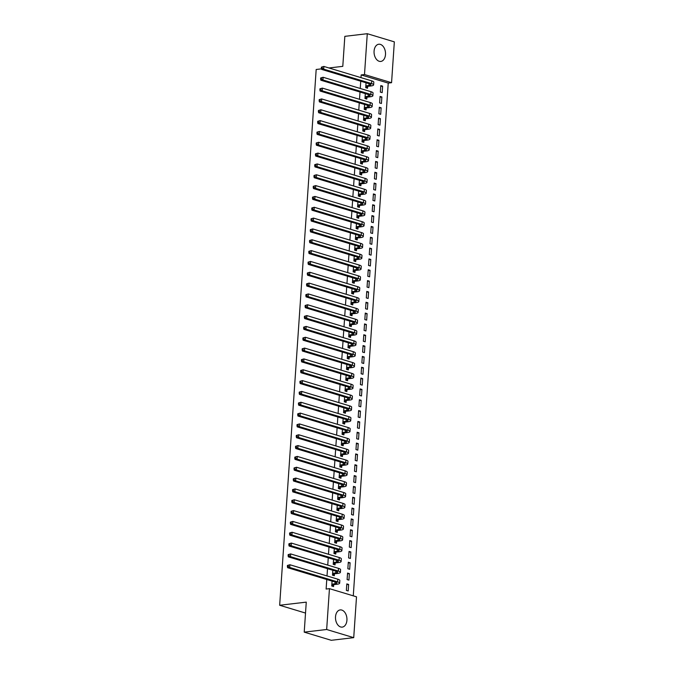 <?xml version="1.0" encoding="UTF-8"?>
<svg xmlns="http://www.w3.org/2000/svg" width="674" height="674" viewBox="0 0 674 674"><rect width="100%" height="100%" fill="white"/><g stroke="black" fill="none" stroke-linecap="round" stroke-linejoin="round"><path stroke-width="1.01" d="M335.517 616.803A8.652 5.687 -96.7 0 1 340.21 609.919A8.652 5.687 -96.7 0 1 346.925 620.24A8.652 5.687 -96.7 0 1 342.232 627.115A8.652 5.687 -96.7 0 1 335.517 616.803M374.078 51.114A8.652 5.687 -96.7 0 1 378.771 44.24A8.652 5.687 -96.7 0 1 385.494 54.56A8.652 5.687 -96.7 0 1 380.802 61.435A8.652 5.687 -96.7 0 1 374.078 51.114M353.277 595.841L388.232 83.096L391.56 82.7L364.499 74.536L367.279 33.7L394.341 41.864L391.56 82.7M356.512 596.819L353.724 637.655L326.663 629.499L329.451 588.655L356.512 596.819M326.663 629.499L304.218 632.136L331.279 640.3L353.724 637.655M304.218 632.136L306.266 602.135L279.659 605.26L305.516 613.062M279.659 605.26L316.182 69.481L321.481 68.858M349.385 573.625L347.557 573.069L347.11 579.573L348.938 580.12L349.385 573.625L347.498 573.844M332.813 570.263L332.484 575.158L334.312 575.706L334.43 573.953M350.859 551.955L349.031 551.408L348.584 557.904L350.413 558.46L350.859 551.955L348.98 552.174M334.296 548.602L333.959 553.489L335.787 554.045L335.905 552.284M352.334 530.286L350.505 529.739L350.067 536.243L351.895 536.79L352.334 530.286L350.455 530.514M335.77 526.933L335.433 531.828L337.261 532.376L337.388 530.623M353.816 508.626L351.988 508.07L351.542 514.574L353.37 515.121L353.816 508.626L351.929 508.845M337.244 505.273L336.916 510.159L338.744 510.715L338.862 508.954M355.291 486.957L353.462 486.409L353.016 492.905L354.844 493.461L355.291 486.957L353.412 487.184M338.727 483.603L338.39 488.498L340.218 489.046L340.336 487.294M356.765 465.296L354.937 464.74L354.499 471.244L356.327 471.792L356.765 465.296L354.886 465.515M340.202 461.943L339.864 466.829L341.693 467.385L341.819 465.624M358.248 443.627L356.411 443.079L355.973 449.575L357.801 450.131L358.248 443.627L356.361 443.854M341.676 440.274L341.347 445.169L343.176 445.716L343.293 443.955M359.722 421.966L357.894 421.41L357.447 427.914L359.276 428.462L359.722 421.966L357.843 422.185M343.15 418.613L342.822 423.499L344.65 424.056L344.768 422.295M361.197 400.297L359.368 399.749L358.922 406.245L360.759 406.801L361.197 400.297L359.318 400.516M344.633 396.944L344.296 401.839L346.124 402.386L346.242 400.626M362.671 378.636L360.843 378.08L360.405 384.584L362.233 385.132L362.671 378.636L360.792 378.855M346.107 375.275L345.779 380.17L347.607 380.717L347.725 378.965M364.154 356.967L362.326 356.42L361.879 362.915L363.707 363.471L364.154 356.967L362.267 357.186M347.582 353.614L347.253 358.501L349.081 359.057L349.199 357.296M365.628 335.307L363.8 334.751L363.353 341.255L365.182 341.802L365.628 335.307L363.749 335.526M349.065 331.945L348.728 336.84L350.556 337.388L350.674 335.635M367.103 313.637L365.274 313.081L364.836 319.586L366.664 320.133L367.103 313.637L365.224 313.857M350.539 310.284L350.202 315.171L352.03 315.727L352.157 313.966M368.585 291.968L366.757 291.421L366.311 297.916L368.139 298.472L368.585 291.968L366.698 292.196M352.013 288.615L351.685 293.51L353.513 294.058L353.631 292.305M370.06 270.308L368.231 269.752L367.785 276.256L369.613 276.803L370.06 270.308L368.181 270.527M353.496 266.955L353.159 271.841L354.987 272.397L355.105 270.636M371.534 248.639L369.706 248.091L369.268 254.587L371.096 255.143L371.534 248.639L369.655 248.866M354.971 245.285L354.634 250.18L356.462 250.728L356.588 248.967M373.017 226.978L371.189 226.422L370.742 232.926L372.57 233.474L373.017 226.978L371.13 227.197M356.445 223.625L356.116 228.511L357.945 229.067L358.062 227.307M374.491 205.309L372.663 204.761L372.216 211.257L374.045 211.813L374.491 205.309L372.612 205.528M357.928 201.956L357.591 206.851L359.419 207.398L359.537 205.637M375.966 183.648L374.137 183.092L373.699 189.596L375.528 190.144L375.966 183.648L374.087 183.867M359.402 180.287L359.065 185.182L360.893 185.729L361.02 183.977M377.448 161.979L375.62 161.431L375.174 167.927L377.002 168.483L377.448 161.979L375.561 162.198M360.876 158.626L360.548 163.512L362.376 164.068L362.494 162.308M378.923 140.318L377.095 139.762L376.648 146.266L378.476 146.814L378.923 140.318L377.044 140.537M362.359 136.957L362.022 141.852L363.85 142.399L363.968 140.647M380.397 118.649L378.569 118.093L378.131 124.597L379.959 125.145L380.397 118.649L378.518 118.868M363.834 115.296L363.497 120.183L365.325 120.739L365.451 118.978M381.872 96.98L380.043 96.433L379.605 102.928L381.433 103.484L381.872 96.98L379.993 97.208M365.308 93.627L364.979 98.522L366.808 99.07L366.926 97.317M388.232 83.096L361.171 74.932L360.986 77.636M360.742 81.2L360.253 88.471M360.009 92.026L359.512 99.297M359.267 102.861L358.77 110.132M358.526 113.695L358.037 120.966M357.793 124.53L357.296 131.801M357.052 135.364L356.554 142.627M356.31 146.191L355.821 153.461M355.577 157.025L355.08 164.296M354.836 167.86L354.339 175.13M354.094 178.694L353.606 185.965M353.361 189.52L352.864 196.791M352.62 200.355L352.123 207.626M351.887 211.189L351.39 218.46M351.146 222.024L350.649 229.295M350.404 232.859L349.907 240.121M349.671 243.685L349.174 250.955M348.93 254.519L348.433 261.79M348.188 265.354L347.691 272.625M347.455 276.188L346.958 283.459M346.714 287.014L346.217 294.285M345.973 297.849L345.476 305.12M345.24 308.684L344.743 315.954M344.498 319.518L344.001 326.789M343.757 330.353L343.26 337.615M343.024 341.179L342.527 348.45M342.282 352.013L341.785 359.284M341.541 362.848L341.052 370.119M340.808 373.682L340.311 380.953M340.067 384.509L339.57 391.779M339.325 395.343L338.837 402.614M338.592 406.178L338.095 413.448M337.851 417.012L337.354 424.283M337.11 427.847L336.621 435.109M336.377 438.673L335.879 445.944M335.635 449.507L335.138 456.778M334.894 460.342L334.405 467.613M334.161 471.177L333.664 478.447M333.419 482.003L332.922 489.273M332.678 492.837L332.189 500.108M331.945 503.672L331.448 510.943M331.204 514.506L330.707 521.777M330.471 525.341L329.974 532.603M329.729 536.167L329.232 543.438M328.988 547.002L328.491 554.272M328.255 557.836L327.758 565.107M327.513 568.671L327.016 575.941M326.772 579.497L326.123 589.051L329.451 588.655M366.049 82.792L365.712 87.687L367.541 88.235L367.659 86.483M382.613 86.154L380.785 85.598L380.347 92.102L382.175 92.65L382.613 86.154L380.734 86.373M364.567 104.462L364.238 109.357L366.066 109.904L366.184 108.143M381.139 107.815L379.31 107.267L378.864 113.763L380.692 114.319L381.139 107.815L379.26 108.034M363.092 126.131L362.764 131.017L364.592 131.573L364.71 129.812M379.664 129.484L377.828 128.928L377.389 135.432L379.218 135.98L379.664 129.484L377.777 129.703M361.618 147.791L361.281 152.686L363.109 153.234L363.235 151.473M378.181 151.145L376.353 150.597L375.915 157.093L377.743 157.649L378.181 151.145L376.303 151.372M360.143 169.46L359.806 174.347L361.635 174.903L361.753 173.142M376.707 172.814L374.879 172.258L374.432 178.762L376.261 179.309L376.707 172.814L374.828 173.033M358.661 191.121L358.332 196.016L360.16 196.564L360.278 194.811M375.233 194.474L373.404 193.927L372.958 200.422L374.786 200.978L375.233 194.474L373.345 194.702M357.186 212.79L356.849 217.677L358.678 218.233L358.804 216.472M373.75 216.143L371.922 215.587L371.484 222.091L373.312 222.639L373.75 216.143L371.871 216.362M355.712 234.451L355.375 239.346L357.203 239.893L357.321 238.141M372.275 237.812L370.447 237.256L370.001 243.761L371.829 244.308L372.275 237.812L370.397 238.032M354.229 256.12L353.901 261.007L355.729 261.563L355.847 259.802M370.801 259.473L368.973 258.926L368.526 265.421L370.355 265.977L370.801 259.473L368.914 259.692M352.755 277.781L352.418 282.676L354.246 283.223L354.372 281.471M369.318 281.142L367.49 280.586L367.052 287.09L368.88 287.638L369.318 281.142L367.44 281.361M351.28 299.45L350.943 304.345L352.772 304.892L352.89 303.132M367.844 302.803L366.016 302.255L365.569 308.751L367.397 309.307L367.844 302.803L365.965 303.022M349.798 321.119L349.469 326.005L351.297 326.561L351.415 324.801M366.37 324.472L364.541 323.916L364.095 330.42L365.923 330.968L366.37 324.472L364.482 324.691M348.323 342.78L347.986 347.674L349.823 348.222L349.941 346.461M364.887 346.133L363.059 345.585L362.62 352.081L364.449 352.637L364.887 346.133L363.008 346.36M346.849 364.449L346.512 369.335L348.34 369.891L348.458 368.13M363.412 367.802L361.584 367.246L361.138 373.75L362.966 374.297L363.412 367.802L361.534 368.021M345.366 386.109L345.037 391.004L346.866 391.552L346.984 389.799M361.938 389.462L360.11 388.915L359.663 395.411L361.491 395.967L361.938 389.462L360.051 389.69M343.892 407.778L343.563 412.665L345.391 413.221L345.509 411.46M360.455 411.132L358.627 410.576L358.189 417.08L360.017 417.627L360.455 411.132L358.576 411.351M342.417 429.439L342.08 434.334L343.909 434.882L344.035 433.129M358.981 432.792L357.153 432.245L356.714 438.749L358.543 439.296L358.981 432.792L357.102 433.02M340.943 451.108L340.606 455.995L342.434 456.551L342.552 454.79M357.506 454.461L355.678 453.914L355.232 460.409L357.06 460.965L357.506 454.461L355.628 454.68M339.46 472.769L339.132 477.664L340.96 478.211L341.078 476.459M356.032 476.13L354.204 475.574L353.757 482.079L355.586 482.626L356.032 476.13L354.145 476.349M337.986 494.438L337.649 499.333L339.477 499.881L339.603 498.12M354.549 497.791L352.721 497.244L352.283 503.739L354.111 504.295L354.549 497.791L352.671 498.01M336.511 516.107L336.174 520.994L338.003 521.55L338.121 519.789M353.075 519.46L351.247 518.904L350.8 525.408L352.628 525.956L353.075 519.46L351.196 519.679M335.029 537.768L334.7 542.663L336.528 543.21L336.646 541.449M351.601 541.121L349.772 540.573L349.326 547.069L351.154 547.625L351.601 541.121L349.713 541.348M333.554 559.437L333.217 564.323L335.045 564.879L335.172 563.119M350.118 562.79L348.289 562.234L347.851 568.738L349.68 569.286L350.118 562.79L348.239 563.009M332.08 581.098L331.743 585.992L333.571 586.54L333.689 584.788M348.643 584.451L346.815 583.903L346.369 590.399L348.197 590.955L348.643 584.451L346.765 584.678M328.954 67.973L342.788 66.347L344.835 36.345L367.279 33.7M361.171 74.932L364.499 74.536M365.83 85.927L368.981 85.421A5.552 1.146 -176.1 0 0 370.86 84.697A5.552 1.146 -176.1 0 0 369.478 83.829L321.608 69.397L321.338 68.217L322.164 68.125L322.239 67.038L321.405 67.139L321.338 68.217M366.041 82.944L366.723 83.003M321.405 67.139L323.874 66.44L323.688 69.152L371.559 83.584A8.324 1.727 3.9 0 1 373.623 84.882A8.324 1.727 3.9 0 1 370.81 85.977L367.937 86.314L365.721 87.687M322.239 67.038L323.874 66.44L371.745 80.88A8.324 1.727 3.9 0 1 373.809 82.177L373.623 84.882M322.164 68.125L323.688 69.152L321.608 69.397M366.108 85.758L367.937 86.314M365.097 96.761L368.24 96.256A5.552 1.146 -176.1 0 0 370.119 95.531A5.552 1.146 -176.1 0 0 368.737 94.663L320.866 80.223L320.597 79.052L321.431 78.959L321.506 77.872L320.672 77.973L320.597 79.052M365.3 93.779L365.881 93.804M320.672 77.973L323.132 77.274L322.947 79.979L370.818 94.419A8.324 1.727 3.9 0 1 372.891 95.716A8.324 1.727 3.9 0 1 370.068 96.803L367.195 97.149L364.979 98.522M321.506 77.872L323.132 77.274L371.003 91.715A8.324 1.727 3.9 0 1 373.067 93.012L372.891 95.716M321.431 78.959L322.947 79.979L320.866 80.223M365.367 96.593L367.195 97.149M364.356 107.596L367.498 107.09A5.552 1.146 -176.1 0 0 369.377 106.366A5.552 1.146 -176.1 0 0 368.004 105.498L320.133 91.057L319.855 89.886L320.689 89.785L320.765 88.707L319.931 88.8L319.855 89.886M364.558 104.613L365.249 104.664M319.931 88.8L322.391 88.109L322.206 90.813L370.077 105.254A8.324 1.727 3.9 0 1 372.149 106.551A8.324 1.727 3.9 0 1 369.327 107.638L366.454 107.975L364.238 109.357M320.765 88.707L322.391 88.109L370.262 102.541A8.324 1.727 3.9 0 1 372.334 103.847L372.149 106.551M320.689 89.785L322.206 90.813L320.133 91.057M364.626 107.427L366.454 107.975M363.615 118.43L366.766 117.925A5.552 1.146 -176.1 0 0 368.644 117.192A5.552 1.146 -176.1 0 0 367.263 116.332L319.392 101.892L319.122 100.721L319.948 100.62L320.024 99.541L319.198 99.634L319.122 100.721M363.825 115.448L364.398 115.465M319.198 99.634L321.658 98.935L321.473 101.648L369.344 116.088A8.324 1.727 3.9 0 1 371.408 117.386A8.324 1.727 3.9 0 1 368.594 118.472L365.721 118.809L363.505 120.191M320.024 99.541L321.658 98.935L369.529 113.375A8.324 1.727 3.9 0 1 371.593 114.673L371.408 117.386M319.948 100.62L321.473 101.648L319.392 101.892M363.893 118.262L365.721 118.809M362.882 129.256L366.024 128.751A5.552 1.146 -176.1 0 0 367.903 128.026A5.552 1.146 -176.1 0 0 366.521 127.159L318.65 112.727L318.381 111.555L319.215 111.454L319.291 110.368L318.457 110.469L318.381 111.555M363.084 126.274L363.775 126.333M318.457 110.469L320.917 109.769L320.731 112.482L368.602 126.914A8.324 1.727 3.9 0 1 370.675 128.22A8.324 1.727 3.9 0 1 367.852 129.307L364.979 129.644L362.764 131.017M319.291 110.368L320.917 109.769L368.788 124.21A8.324 1.727 3.9 0 1 370.86 125.507L370.675 128.22M319.215 111.454L320.731 112.482L318.65 112.727M363.151 129.088L364.979 129.644M362.14 140.091L365.283 139.585A5.552 1.146 -176.1 0 0 367.162 138.861A5.552 1.146 -176.1 0 0 365.788 137.993L317.917 123.561L317.639 122.382L318.473 122.289L318.549 121.202L317.715 121.303L317.639 122.382M362.342 137.108L363.033 137.167M317.715 121.303L320.175 120.604L319.99 123.308L367.861 137.749A8.324 1.727 3.9 0 1 369.933 139.046A8.324 1.727 3.9 0 1 367.111 140.141L364.238 140.478L362.031 141.852M318.549 121.202L320.175 120.604L368.046 135.044A8.324 1.727 3.9 0 1 370.119 136.342L369.933 139.046M318.473 122.289L319.99 123.308L317.917 123.561M362.41 139.922L364.238 140.478M361.407 150.925L364.55 150.42A5.552 1.146 -176.1 0 0 366.429 149.695A5.552 1.146 -176.1 0 0 365.047 148.828L317.176 134.387L316.906 133.216L317.732 133.123L317.808 132.037L316.982 132.138L316.906 133.216M361.609 147.943L362.3 147.994M316.982 132.138L319.442 131.438L319.257 134.143L367.128 148.583A8.324 1.727 3.9 0 1 369.192 149.881A8.324 1.727 3.9 0 1 366.378 150.968L363.505 151.305L361.289 152.686M317.808 132.037L319.442 131.438L367.313 145.87A8.324 1.727 3.9 0 1 369.377 147.176L369.192 149.881M317.732 133.123L319.257 134.143L317.176 134.387M361.677 150.757L363.505 151.305M360.666 161.76L363.808 161.255A5.552 1.146 -176.1 0 0 365.687 160.53A5.552 1.146 -176.1 0 0 364.305 159.662L316.435 145.222L316.165 144.051L316.999 143.95L317.075 142.871L316.241 142.964L316.165 144.051M360.868 158.778L361.559 158.828M316.241 142.964L318.701 142.273L318.516 144.977L366.386 159.418A8.324 1.727 3.9 0 1 368.459 160.715A8.324 1.727 3.9 0 1 365.637 161.802L362.764 162.139L360.548 163.521M317.075 142.871L318.701 142.273L366.572 156.705A8.324 1.727 3.9 0 1 368.644 158.002L368.459 160.715M316.999 143.95L318.516 144.977L316.435 145.222M360.935 161.592L362.764 162.139M359.924 172.595L363.067 172.081A5.552 1.146 -176.1 0 0 364.946 171.356A5.552 1.146 -176.1 0 0 363.572 170.488L315.702 156.056L315.424 154.885L316.258 154.784L316.333 153.697L315.499 153.798L315.424 154.885M360.127 169.604L360.708 169.629M315.499 153.798L317.959 153.099L317.774 155.812L365.645 170.244A8.324 1.727 3.9 0 1 367.718 171.55A8.324 1.727 3.9 0 1 364.895 172.637L362.022 172.974L359.815 174.347M316.333 153.697L317.959 153.099L365.83 167.54A8.324 1.727 3.9 0 1 367.903 168.837L367.718 171.55M316.258 154.784L317.774 155.812L315.702 156.056M360.194 172.426L362.022 172.974M359.191 183.421L362.334 182.915A5.552 1.146 -176.1 0 0 364.213 182.191A5.552 1.146 -176.1 0 0 362.831 181.323L314.96 166.891L314.691 165.711L315.516 165.619L315.592 164.532L314.766 164.633L314.691 165.711M359.394 180.438L360.084 180.497M314.766 164.633L317.227 163.934L317.041 166.647L364.912 181.079A8.324 1.727 3.9 0 1 366.976 182.376A8.324 1.727 3.9 0 1 364.162 183.471L361.289 183.808L359.074 185.182M315.592 164.532L317.227 163.934L365.097 178.374A8.324 1.727 3.9 0 1 367.162 179.672L366.976 182.376M315.516 165.619L317.041 166.647L314.96 166.891M359.461 183.252L361.289 183.808M358.45 194.255L361.593 193.75A5.552 1.146 -176.1 0 0 363.471 193.025A5.552 1.146 -176.1 0 0 362.09 192.157L314.219 177.717L313.949 176.546L314.783 176.453L314.859 175.366L314.025 175.467L313.949 176.546M358.652 191.273L359.234 191.298M314.025 175.467L316.485 174.768L316.3 177.473L364.171 191.913A8.324 1.727 3.9 0 1 366.243 193.211A8.324 1.727 3.9 0 1 363.421 194.297L360.548 194.643L358.332 196.016M314.859 175.366L316.485 174.768L364.356 189.209A8.324 1.727 3.9 0 1 366.429 190.506L366.243 193.211M314.783 176.453L316.3 177.473L314.219 177.717M358.72 194.087L360.548 194.643M357.709 205.09L360.851 204.584A5.552 1.146 -176.1 0 0 362.73 203.86A5.552 1.146 -176.1 0 0 361.357 202.992L313.486 188.552L313.216 187.38L314.042 187.279L314.118 186.201L313.284 186.294L313.216 187.38M357.911 202.107L358.602 202.158M313.284 186.294L315.744 185.603L315.558 188.307L363.429 202.748A8.324 1.727 3.9 0 1 365.502 204.045A8.324 1.727 3.9 0 1 362.679 205.132L359.806 205.469L357.599 206.851M314.118 186.201L315.744 185.603L363.615 200.035A8.324 1.727 3.9 0 1 365.687 201.341L365.502 204.045M314.042 187.279L315.558 188.307L313.486 188.552M357.978 204.921L359.806 205.469M356.976 215.924L360.118 215.419A5.552 1.146 -176.1 0 0 361.997 214.686A5.552 1.146 -176.1 0 0 360.615 213.827L312.744 199.386L312.475 198.215L313.309 198.114L313.376 197.035L312.551 197.128L312.475 198.215M357.178 212.942L357.751 212.959M312.551 197.128L315.011 196.429L314.825 199.142L362.696 213.582A8.324 1.727 3.9 0 1 364.76 214.88A8.324 1.727 3.9 0 1 361.946 215.966L359.074 216.303L356.858 217.685M313.376 197.035L315.011 196.429L362.882 210.869A8.324 1.727 3.9 0 1 364.946 212.167L364.76 214.88M313.309 198.114L314.825 199.142L312.744 199.386M357.245 215.756L359.074 216.303M356.234 226.75L359.377 226.245A5.552 1.146 -176.1 0 0 361.256 225.52A5.552 1.146 -176.1 0 0 359.874 224.653L312.003 210.221L311.733 209.05L312.567 208.948L312.643 207.862L311.809 207.963L311.733 209.05M356.436 223.768L357.127 223.827M311.809 207.963L314.269 207.263L314.084 209.976L361.955 224.408A8.324 1.727 3.9 0 1 364.027 225.714A8.324 1.727 3.9 0 1 361.205 226.801L358.332 227.138L356.116 228.511M312.643 207.862L314.269 207.263L362.14 221.704A8.324 1.727 3.9 0 1 364.213 223.001L364.027 225.714M312.567 208.948L314.084 209.976L312.003 210.221M356.504 226.582L358.332 227.138M355.493 237.585L358.635 237.079A5.552 1.146 -176.1 0 0 360.514 236.355A5.552 1.146 -176.1 0 0 359.141 235.487L311.27 221.055L311 219.876L311.826 219.783L311.902 218.696L311.068 218.797L311 219.876M355.695 234.603L356.276 234.628M311.068 218.797L313.528 218.098L313.351 220.802L361.222 235.243A8.324 1.727 3.9 0 1 363.286 236.54A8.324 1.727 3.9 0 1 360.464 237.636L357.591 237.973L355.383 239.346M311.902 218.696L313.528 218.098L361.399 232.538A8.324 1.727 3.9 0 1 363.471 233.836L363.286 236.54M311.826 219.783L313.351 220.802L311.27 221.055M355.762 237.417L357.591 237.973M354.76 248.42L357.902 247.914A5.552 1.146 -176.1 0 0 359.781 247.189A5.552 1.146 -176.1 0 0 358.399 246.322L310.529 231.881L310.259 230.71L311.093 230.618L311.161 229.531L310.335 229.632L310.259 230.71M354.962 245.437L355.653 245.488M310.335 229.632L312.795 228.933L312.61 231.637L360.48 246.077A8.324 1.727 3.9 0 1 362.545 247.375A8.324 1.727 3.9 0 1 359.731 248.462L356.858 248.799L354.642 250.18M311.161 229.531L312.795 228.933L360.666 243.365A8.324 1.727 3.9 0 1 362.73 244.67L362.545 247.375M311.093 230.618L312.61 231.637L310.529 231.881M355.029 248.251L356.858 248.799M354.019 259.254L357.161 258.749A5.552 1.146 -176.1 0 0 359.04 258.024A5.552 1.146 -176.1 0 0 357.658 257.156L309.787 242.716L309.518 241.545L310.352 241.444L310.428 240.365L309.593 240.458L309.518 241.545M354.221 256.272L354.802 256.288M309.593 240.458L312.054 239.767L311.868 242.472L359.739 256.912A8.324 1.727 3.9 0 1 361.812 258.209A8.324 1.727 3.9 0 1 358.989 259.296L356.116 259.633L353.901 261.015M310.428 240.365L312.054 239.767L359.924 254.199A8.324 1.727 3.9 0 1 361.997 255.497L361.812 258.209M310.352 241.444L311.868 242.472L309.787 242.716M354.288 259.086L356.116 259.633M353.277 270.089L356.42 269.575A5.552 1.146 -176.1 0 0 358.307 268.85A5.552 1.146 -176.1 0 0 356.925 267.982L309.054 253.55L308.785 252.379L309.61 252.278L309.686 251.191L308.852 251.292L308.785 252.379M353.479 267.098L354.17 267.157M308.852 251.292L311.312 250.593L311.135 253.306L359.006 267.738A8.324 1.727 3.9 0 1 361.07 269.044A8.324 1.727 3.9 0 1 358.256 270.131L355.375 270.468L353.168 271.841M309.686 251.191L311.312 250.593L359.183 265.034A8.324 1.727 3.9 0 1 361.256 266.331L361.07 269.044M309.61 252.278L311.135 253.306L309.054 253.55M353.547 269.92L355.375 270.468M352.544 280.915L355.687 280.409A5.552 1.146 -176.1 0 0 357.565 279.685A5.552 1.146 -176.1 0 0 356.184 278.817L308.313 264.385L308.043 263.205L308.877 263.113L308.945 262.026L308.119 262.127L308.043 263.205M352.746 277.932L353.319 277.958M308.119 262.127L310.579 261.428L310.394 264.141L358.265 278.573A8.324 1.727 3.9 0 1 360.329 279.87A8.324 1.727 3.9 0 1 357.515 280.965L354.642 281.302L352.426 282.676M308.945 262.026L310.579 261.428L358.45 275.868A8.324 1.727 3.9 0 1 360.514 277.166L360.329 279.87M308.877 263.113L310.394 264.141L308.313 264.385M352.814 280.746L354.642 281.302M351.803 291.749L354.945 291.244A5.552 1.146 -176.1 0 0 356.824 290.519A5.552 1.146 -176.1 0 0 355.451 289.651L307.58 275.211L307.302 274.04L308.136 273.947L308.212 272.86L307.378 272.962L307.302 274.04M352.005 288.767L352.696 288.826M307.378 272.962L309.838 272.262L309.652 274.967L357.523 289.407A8.324 1.727 3.9 0 1 359.596 290.705A8.324 1.727 3.9 0 1 356.773 291.791L353.901 292.137L351.685 293.51M308.212 272.86L309.838 272.262L357.709 286.703A8.324 1.727 3.9 0 1 359.781 288L359.596 290.705M308.136 273.947L309.652 274.967L307.58 275.211M352.072 291.581L353.901 292.137M351.061 302.584L354.204 302.078A5.552 1.146 -176.1 0 0 356.091 301.354A5.552 1.146 -176.1 0 0 354.709 300.486L306.839 286.046L306.569 284.875L307.395 284.773L307.47 283.695L306.636 283.788L306.569 284.875M351.264 299.601L351.954 299.652M306.636 283.788L309.105 283.097L308.919 285.801L356.79 300.242A8.324 1.727 3.9 0 1 358.854 301.539A8.324 1.727 3.9 0 1 356.041 302.626L353.159 302.963L350.952 304.345M307.47 283.695L309.105 283.097L356.967 297.529A8.324 1.727 3.9 0 1 359.04 298.835L358.854 301.539M307.395 284.773L308.919 285.801L306.839 286.046M351.331 302.415L353.159 302.963M350.328 313.418L353.471 312.913A5.552 1.146 -176.1 0 0 355.35 312.18A5.552 1.146 -176.1 0 0 353.968 311.321L306.097 296.88L305.827 295.709L306.662 295.608L306.729 294.53L305.903 294.622L305.827 295.709M350.531 310.436L351.221 310.487M305.903 294.622L308.363 293.923L308.178 296.636L356.049 311.076A8.324 1.727 3.9 0 1 358.113 312.374A8.324 1.727 3.9 0 1 355.299 313.461L352.426 313.798L350.21 315.171M306.729 294.53L308.363 293.923L356.234 308.363A8.324 1.727 3.9 0 1 358.298 309.661L358.113 312.374M306.662 295.608L308.178 296.636L306.097 296.88M350.598 313.25L352.426 313.798M349.587 324.245L352.729 323.739A5.552 1.146 -176.1 0 0 354.608 323.014A5.552 1.146 -176.1 0 0 353.235 322.147L305.364 307.715L305.086 306.544L305.92 306.443L305.996 305.356L305.162 305.457L305.086 306.544M349.789 321.262L350.48 321.321M305.162 305.457L307.622 304.758L307.437 307.47L355.308 321.902A8.324 1.727 3.9 0 1 357.38 323.208A8.324 1.727 3.9 0 1 354.558 324.295L351.685 324.632L349.469 326.005M305.996 305.356L307.622 304.758L355.493 319.198A8.324 1.727 3.9 0 1 357.565 320.495L357.38 323.208M305.92 306.443L307.437 307.47L305.364 307.715M349.857 324.076L351.685 324.632M348.846 335.079L351.997 334.574A5.552 1.146 -176.1 0 0 353.875 333.849A5.552 1.146 -176.1 0 0 352.494 332.981L304.623 318.549L304.353 317.37L305.179 317.277L305.255 316.19L304.421 316.291L304.353 317.37M349.056 332.097L349.629 332.122M304.421 316.291L306.889 315.592L306.704 318.297L354.575 332.737A8.324 1.727 3.9 0 1 356.639 334.034A8.324 1.727 3.9 0 1 353.825 335.13L350.943 335.467L348.736 336.84M305.255 316.19L306.889 315.592L354.76 330.033A8.324 1.727 3.9 0 1 356.824 331.33L356.639 334.034M305.179 317.277L306.704 318.297L304.623 318.549M349.115 334.911L350.943 335.467M348.113 345.914L351.255 345.408A5.552 1.146 -176.1 0 0 353.134 344.684A5.552 1.146 -176.1 0 0 351.752 343.816L303.881 329.375L303.612 328.204L304.446 328.112L304.513 327.025L303.688 327.126L303.612 328.204M348.315 342.931L349.006 342.982M303.688 327.126L306.148 326.427L305.962 329.131L353.833 343.572A8.324 1.727 3.9 0 1 355.897 344.869A8.324 1.727 3.9 0 1 353.083 345.956L350.21 346.293L347.995 347.674M304.513 327.025L306.148 326.427L354.019 340.859A8.324 1.727 3.9 0 1 356.083 342.165L355.897 344.869M304.446 328.112L305.962 329.131L303.881 329.375M348.382 345.745L350.21 346.293M347.371 356.748L350.514 356.243A5.552 1.146 -176.1 0 0 352.392 355.518A5.552 1.146 -176.1 0 0 351.019 354.65L303.148 340.21L302.87 339.039L303.704 338.938L303.78 337.859L302.946 337.952L302.87 339.039M347.573 353.766L348.155 353.783M302.946 337.952L305.406 337.261L305.221 339.966L353.092 354.406A8.324 1.727 3.9 0 1 355.164 355.704A8.324 1.727 3.9 0 1 352.342 356.79L349.469 357.127L347.253 358.509M303.78 337.859L305.406 337.261L353.277 351.693A8.324 1.727 3.9 0 1 355.35 352.991L355.164 355.704M303.704 338.938L305.221 339.966L303.148 340.21M347.641 356.58L349.469 357.127M346.63 367.583L349.781 367.069A5.552 1.146 -176.1 0 0 351.659 366.344A5.552 1.146 -176.1 0 0 350.278 365.477L302.407 351.044L302.137 349.873L302.963 349.772L303.039 348.685L302.205 348.787L302.137 349.873M346.84 364.592L347.523 364.651M302.205 348.787L304.673 348.087L304.488 350.8L352.359 365.232A8.324 1.727 3.9 0 1 354.423 366.538A8.324 1.727 3.9 0 1 351.609 367.625L348.736 367.962L346.52 369.335M303.039 348.685L304.673 348.087L352.544 362.528A8.324 1.727 3.9 0 1 354.608 363.825L354.423 366.538M302.963 349.772L304.488 350.8L302.407 351.044M346.899 367.414L348.736 367.962M345.897 378.409L349.039 377.903A5.552 1.146 -176.1 0 0 350.918 377.179A5.552 1.146 -176.1 0 0 349.536 376.311L301.666 361.879L301.396 360.7L302.23 360.607L302.297 359.52L301.472 359.621L301.396 360.7M346.099 375.426L346.68 375.452M301.472 359.621L303.932 358.922L303.747 361.635L351.617 376.067A8.324 1.727 3.9 0 1 353.69 377.364A8.324 1.727 3.9 0 1 350.868 378.459L347.995 378.796L345.779 380.17M302.297 359.52L303.932 358.922L351.803 373.362A8.324 1.727 3.9 0 1 353.867 374.66L353.69 377.364M302.23 360.607L303.747 361.635L301.666 361.879M346.166 378.24L347.995 378.796M345.155 389.243L348.298 388.738A5.552 1.146 -176.1 0 0 350.177 388.013A5.552 1.146 -176.1 0 0 348.803 387.146L300.933 372.705L300.655 371.534L301.489 371.441L301.564 370.355L300.73 370.456L300.655 371.534M345.358 386.261L346.048 386.32M300.73 370.456L303.19 369.756L303.005 372.461L350.876 386.901A8.324 1.727 3.9 0 1 352.949 388.199A8.324 1.727 3.9 0 1 350.126 389.286L347.253 389.631L345.037 391.004M301.564 370.355L303.19 369.756L351.061 384.197A8.324 1.727 3.9 0 1 353.134 385.494L352.949 388.199M301.489 371.441L303.005 372.461L300.933 372.705M345.425 389.075L347.253 389.631M344.414 400.078L347.565 399.572A5.552 1.146 -176.1 0 0 349.444 398.848A5.552 1.146 -176.1 0 0 348.062 397.98L300.191 383.54L299.922 382.369L300.747 382.268L300.823 381.189L299.989 381.282L299.922 382.369M344.625 397.096L345.198 397.112M299.989 381.282L302.457 380.591L302.272 383.295L350.143 397.736A8.324 1.727 3.9 0 1 352.207 399.033A8.324 1.727 3.9 0 1 349.393 400.12L346.52 400.457L344.304 401.839M300.823 381.189L302.457 380.591L350.328 395.023A8.324 1.727 3.9 0 1 352.392 396.329L352.207 399.033M300.747 382.268L302.272 383.295L300.191 383.54M344.692 399.909L346.52 400.457M343.681 410.913L346.824 410.407A5.552 1.146 -176.1 0 0 348.702 409.674A5.552 1.146 -176.1 0 0 347.321 408.815L299.45 394.374L299.18 393.203L300.014 393.102L300.082 392.024L299.256 392.116L299.18 393.203M343.883 407.93L344.574 407.981M299.256 392.116L301.716 391.417L301.531 394.13L349.402 408.57A8.324 1.727 3.9 0 1 351.474 409.868A8.324 1.727 3.9 0 1 348.652 410.955L345.779 411.292L343.563 412.665M300.082 392.024L301.716 391.417L349.587 405.858A8.324 1.727 3.9 0 1 351.651 407.155L351.474 409.868M300.014 393.102L301.531 394.13L299.45 394.374M343.951 410.744L345.779 411.292M342.94 421.739L346.082 421.233A5.552 1.146 -176.1 0 0 347.961 420.509A5.552 1.146 -176.1 0 0 346.588 419.641L298.717 405.209L298.439 404.038L299.273 403.937L299.349 402.85L298.515 402.951L298.439 404.038M343.142 418.756L343.723 418.781M298.515 402.951L300.975 402.252L300.789 404.964L348.66 419.397A8.324 1.727 3.9 0 1 350.733 420.702A8.324 1.727 3.9 0 1 347.91 421.789L345.037 422.126L342.822 423.499M299.349 402.85L300.975 402.252L348.846 416.692A8.324 1.727 3.9 0 1 350.918 417.99L350.733 420.702M299.273 403.937L300.789 404.964L298.717 405.209M343.209 421.57L345.037 422.126M342.198 432.573L345.349 432.068A5.552 1.146 -176.1 0 0 347.228 431.343A5.552 1.146 -176.1 0 0 345.846 430.475L297.975 416.043L297.706 414.864L298.531 414.771L298.607 413.684L297.782 413.785L297.706 414.864M342.409 429.591L343.091 429.65M297.782 413.785L300.242 413.086L300.056 415.791L347.927 430.231A8.324 1.727 3.9 0 1 349.991 431.529A8.324 1.727 3.9 0 1 347.177 432.624L344.304 432.961L342.089 434.334M298.607 413.684L300.242 413.086L348.113 427.527A8.324 1.727 3.9 0 1 350.177 428.824L349.991 431.529M298.531 414.771L300.056 415.791L297.975 416.043M342.476 432.405L344.304 432.961M341.465 443.408L344.608 442.902A5.552 1.146 -176.1 0 0 346.487 442.178A5.552 1.146 -176.1 0 0 345.105 441.31L297.234 426.869L296.964 425.698L297.798 425.606L297.874 424.519L297.04 424.62L296.964 425.698M341.667 440.425L342.358 440.476M297.04 424.62L299.5 423.921L299.315 426.625L347.186 441.066A8.324 1.727 3.9 0 1 349.258 442.363A8.324 1.727 3.9 0 1 346.436 443.45L343.563 443.787L341.347 445.169M297.874 424.519L299.5 423.921L347.371 438.353A8.324 1.727 3.9 0 1 349.444 439.659L349.258 442.363M297.798 425.606L299.315 426.625L297.234 426.869M341.735 443.239L343.563 443.787M340.724 454.242L343.866 453.737A5.552 1.146 -176.1 0 0 345.745 453.012A5.552 1.146 -176.1 0 0 344.372 452.144L296.501 437.704L296.223 436.533L297.057 436.432L297.133 435.353L296.299 435.446L296.223 436.533M340.926 451.26L341.617 451.31M296.299 435.446L298.759 434.755L298.574 437.46L346.444 451.9A8.324 1.727 3.9 0 1 348.517 453.198A8.324 1.727 3.9 0 1 345.695 454.284L342.822 454.621L340.614 456.003M297.133 435.353L298.759 434.755L346.63 449.187A8.324 1.727 3.9 0 1 348.702 450.485L348.517 453.198M297.057 436.432L298.574 437.46L296.501 437.704M340.993 454.074L342.822 454.621M339.991 465.077L343.133 464.563A5.552 1.146 -176.1 0 0 345.012 463.838A5.552 1.146 -176.1 0 0 343.63 462.971L295.76 448.539L295.49 447.368L296.316 447.266L296.392 446.18L295.566 446.281L295.49 447.368M340.193 462.086L340.766 462.111M295.566 446.281L298.026 445.581L297.841 448.294L345.711 462.726A8.324 1.727 3.9 0 1 347.776 464.032A8.324 1.727 3.9 0 1 344.962 465.119L342.089 465.456L339.873 466.829M296.392 446.18L298.026 445.581L345.897 460.022A8.324 1.727 3.9 0 1 347.961 461.319L347.776 464.032M296.316 447.266L297.841 448.294L295.76 448.539M340.26 464.908L342.089 465.456M339.249 475.903L342.392 475.397A5.552 1.146 -176.1 0 0 344.271 474.673A5.552 1.146 -176.1 0 0 342.889 473.805L295.018 459.373L294.749 458.194L295.583 458.101L295.659 457.014L294.824 457.115L294.749 458.194M339.452 472.921L340.143 472.979M294.824 457.115L297.285 456.416L297.099 459.129L344.97 473.561A8.324 1.727 3.9 0 1 347.043 474.858A8.324 1.727 3.9 0 1 344.22 475.954L341.347 476.291L339.132 477.664M295.659 457.014L297.285 456.416L345.155 470.856A8.324 1.727 3.9 0 1 347.228 472.154L347.043 474.858M295.583 458.101L297.099 459.129L295.018 459.373M339.519 475.734L341.347 476.291M338.508 486.738L341.651 486.232A5.552 1.146 -176.1 0 0 343.529 485.507A5.552 1.146 -176.1 0 0 342.156 484.64L294.285 470.199L294.007 469.028L294.841 468.936L294.917 467.849L294.083 467.95L294.007 469.028M338.71 483.755L339.401 483.814M294.083 467.95L296.543 467.251L296.358 469.955L344.229 484.395A8.324 1.727 3.9 0 1 346.301 485.693A8.324 1.727 3.9 0 1 343.479 486.78L340.606 487.125L338.399 488.498M294.917 467.849L296.543 467.251L344.414 481.691A8.324 1.727 3.9 0 1 346.487 482.988L346.301 485.693M294.841 468.936L296.358 469.955L294.285 470.199M338.778 486.569L340.606 487.125M337.775 497.572L340.918 497.067A5.552 1.146 -176.1 0 0 342.796 496.342A5.552 1.146 -176.1 0 0 341.415 495.474L293.544 481.034L293.274 479.863L294.1 479.762L294.176 478.683L293.35 478.776L293.274 479.863M337.977 494.59L338.668 494.64M293.35 478.776L295.81 478.085L295.625 480.789L343.496 495.23A8.324 1.727 3.9 0 1 345.56 496.527A8.324 1.727 3.9 0 1 342.746 497.614L339.873 497.951L337.657 499.333M294.176 478.683L295.81 478.085L343.681 492.517A8.324 1.727 3.9 0 1 345.745 493.823L345.56 496.527M294.1 479.762L295.625 480.789L293.544 481.034M338.045 497.404L339.873 497.951M337.034 508.407L340.176 507.901A5.552 1.146 -176.1 0 0 342.055 507.168A5.552 1.146 -176.1 0 0 340.673 506.309L292.802 491.868L292.533 490.697L293.367 490.596L293.443 489.518L292.609 489.61L292.533 490.697M337.236 505.424L337.927 505.475M292.609 489.61L295.069 488.911L294.883 491.624L342.754 506.064A8.324 1.727 3.9 0 1 344.827 507.362A8.324 1.727 3.9 0 1 342.004 508.449L339.132 508.786L336.916 510.159M293.443 489.518L295.069 488.911L342.94 503.352A8.324 1.727 3.9 0 1 345.012 504.649L344.827 507.362M293.367 490.596L294.883 491.624L292.802 491.868M337.303 508.238L339.132 508.786M336.292 519.233L339.435 518.727A5.552 1.146 -176.1 0 0 341.314 518.003A5.552 1.146 -176.1 0 0 339.94 517.135L292.069 502.703L291.791 501.532L292.626 501.431L292.701 500.344L291.867 500.445L291.791 501.532M336.495 516.25L337.076 516.276M291.867 500.445L294.327 499.746L294.142 502.459L342.013 516.891A8.324 1.727 3.9 0 1 344.085 518.196A8.324 1.727 3.9 0 1 341.263 519.283L338.39 519.62L336.183 520.994M292.701 500.344L294.327 499.746L342.198 514.186A8.324 1.727 3.9 0 1 344.271 515.484L344.085 518.196M292.626 501.431L294.142 502.459L292.069 502.703M336.562 519.064L338.39 519.62M335.559 530.067L338.702 529.562A5.552 1.146 -176.1 0 0 340.581 528.837A5.552 1.146 -176.1 0 0 339.199 527.969L291.328 513.537L291.058 512.358L291.893 512.265L291.96 511.178L291.134 511.28L291.058 512.358M335.762 527.085L336.452 527.144M291.134 511.28L293.594 510.58L293.409 513.285L341.28 527.725A8.324 1.727 3.9 0 1 343.344 529.023A8.324 1.727 3.9 0 1 340.53 530.118L337.657 530.455L335.441 531.828M291.96 511.178L293.594 510.58L341.465 525.021A8.324 1.727 3.9 0 1 343.529 526.318L343.344 529.023M291.893 512.265L293.409 513.285L291.328 513.537M335.829 529.899L337.657 530.455M334.818 540.902L337.96 540.396A5.552 1.146 -176.1 0 0 339.839 539.672A5.552 1.146 -176.1 0 0 338.458 538.804L290.587 524.364L290.317 523.192L291.151 523.1L291.227 522.013L290.393 522.114L290.317 523.192M335.02 537.919L335.601 537.936M290.393 522.114L292.853 521.415L292.668 524.119L340.538 538.56A8.324 1.727 3.9 0 1 342.611 539.857A8.324 1.727 3.9 0 1 339.789 540.944L336.916 541.281L334.7 542.663M291.227 522.013L292.853 521.415L340.724 535.847A8.324 1.727 3.9 0 1 342.796 537.153L342.611 539.857M291.151 523.1L292.668 524.119L290.587 524.364M335.088 540.733L336.916 541.281M334.077 551.736L337.219 551.231A5.552 1.146 -176.1 0 0 339.098 550.506A5.552 1.146 -176.1 0 0 337.725 549.639L289.854 535.198L289.584 534.027L290.41 533.926L290.486 532.848L289.651 532.94L289.584 534.027M334.279 548.754L334.97 548.804M289.651 532.94L292.112 532.249L291.935 534.954L339.797 549.394A8.324 1.727 3.9 0 1 341.87 550.692A8.324 1.727 3.9 0 1 339.047 551.779L336.174 552.116L333.967 553.497M290.486 532.848L292.112 532.249L339.982 546.681A8.324 1.727 3.9 0 1 342.055 547.979L341.87 550.692M290.41 533.926L291.935 534.954L289.854 535.198M334.346 551.568L336.174 552.116M333.344 562.563L336.486 562.057A5.552 1.146 -176.1 0 0 338.365 561.332A5.552 1.146 -176.1 0 0 336.983 560.465L289.112 546.033L288.843 544.862L289.677 544.761L289.744 543.674L288.919 543.775L288.843 544.862M333.546 559.58L334.119 559.605M288.919 543.775L291.379 543.076L291.193 545.788L339.064 560.22A8.324 1.727 3.9 0 1 341.128 561.526A8.324 1.727 3.9 0 1 338.314 562.613L335.441 562.95L333.226 564.323M289.744 543.674L291.379 543.076L339.249 557.516A8.324 1.727 3.9 0 1 341.314 558.813L341.128 561.526M289.677 544.761L291.193 545.788L289.112 546.033M333.613 562.402L335.441 562.95M332.602 573.397L335.745 572.892A5.552 1.146 -176.1 0 0 337.623 572.167A5.552 1.146 -176.1 0 0 336.242 571.299L288.371 556.867L288.101 555.688L288.935 555.595L289.011 554.508L288.177 554.609L288.101 555.688M332.804 570.415L333.495 570.474M288.177 554.609L290.637 553.91L290.452 556.623L338.323 571.055A8.324 1.727 3.9 0 1 340.395 572.352A8.324 1.727 3.9 0 1 337.573 573.448L334.7 573.785L332.484 575.158M289.011 554.508L290.637 553.91L338.508 568.351A8.324 1.727 3.9 0 1 340.581 569.648L340.395 572.352M288.935 555.595L290.452 556.623L288.371 556.867M332.872 573.229L334.7 573.785M331.861 584.232L335.003 583.726A5.552 1.146 -176.1 0 0 336.89 583.002A5.552 1.146 -176.1 0 0 335.509 582.134L287.638 567.693L287.368 566.522L288.194 566.43L288.27 565.343L287.436 565.444L287.368 566.522M332.063 581.249L332.644 581.274M287.436 565.444L289.896 564.745L289.719 567.449L337.59 581.889A8.324 1.727 3.9 0 1 339.654 583.187A8.324 1.727 3.9 0 1 336.832 584.274L333.959 584.619L331.751 585.992M288.27 565.343L289.896 564.745L337.767 579.185A8.324 1.727 3.9 0 1 339.839 580.483L339.654 583.187M288.194 566.43L289.719 567.449L287.638 567.693M332.13 584.063L333.959 584.619M369.091 83.719L368.981 85.421M371.745 80.88L371.559 83.584M368.358 94.545L368.24 96.256M371.003 91.715L370.818 94.419M367.616 105.38L367.498 107.09M370.262 102.541L370.077 105.254M366.875 116.214L366.766 117.925M369.529 113.375L369.344 116.088M366.142 127.049L366.024 128.751M368.788 124.21L368.602 126.914M365.401 137.875L365.283 139.585M368.046 135.044L367.861 137.749M364.659 148.71L364.55 150.42M367.313 145.87L367.128 148.583M363.926 159.544L363.808 161.255M366.572 156.705L366.386 159.418M363.185 170.379L363.067 172.081M365.83 167.54L365.645 170.244M362.452 181.213L362.334 182.915M365.097 178.374L364.912 181.079M361.711 192.039L361.593 193.75M364.356 189.209L364.171 191.913M360.969 202.874L360.851 204.584M363.615 200.035L363.429 202.748M360.236 213.709L360.118 215.419M362.882 210.869L362.696 213.582M359.495 224.543L359.377 226.245M362.14 221.704L361.955 224.408M358.753 235.369L358.635 237.079M361.399 232.538L361.222 235.243M358.02 246.204L357.902 247.914M360.666 243.365L360.48 246.077M357.279 257.038L357.161 258.749M359.924 254.199L359.739 256.912M356.538 267.873L356.42 269.575M359.183 265.034L359.006 267.738M355.805 278.707L355.687 280.409M358.45 275.868L358.265 278.573M355.063 289.534L354.945 291.244M357.709 286.703L357.523 289.407M354.322 300.368L354.204 302.078M356.967 297.529L356.79 300.242M353.589 311.203L353.471 312.913M356.234 308.363L356.049 311.076M352.847 322.037L352.729 323.739M355.493 319.198L355.308 321.902M352.106 332.863L351.997 334.574M354.76 330.033L354.575 332.737M351.373 343.698L351.255 345.408M354.019 340.859L353.833 343.572M350.632 354.532L350.514 356.243M353.277 351.693L353.092 354.406M349.89 365.367L349.781 367.069M352.544 362.528L352.359 365.232M349.157 376.193L349.039 377.903M351.803 373.362L351.617 376.067M348.416 387.028L348.298 388.738M351.061 384.197L350.876 386.901M347.674 397.862L347.565 399.572M350.328 395.023L350.143 397.736M346.942 408.697L346.824 410.407M349.587 405.858L349.402 408.57M346.2 419.531L346.082 421.233M348.846 416.692L348.66 419.397M345.459 430.357L345.349 432.068M348.113 427.527L347.927 430.231M344.726 441.192L344.608 442.902M347.371 438.353L347.186 441.066M343.984 452.027L343.866 453.737M346.63 449.187L346.444 451.9M343.243 462.861L343.133 464.563M345.897 460.022L345.711 462.726M342.51 473.687L342.392 475.397M345.155 470.856L344.97 473.561M341.769 484.522L341.651 486.232M344.414 481.691L344.229 484.395M341.036 495.356L340.918 497.067M343.681 492.517L343.496 495.23M340.294 506.191L340.176 507.901M342.94 503.352L342.754 506.064M339.553 517.025L339.435 518.727M342.198 514.186L342.013 516.891M338.82 527.852L338.702 529.562M341.465 525.021L341.28 527.725M338.078 538.686L337.96 540.396M340.724 535.847L340.538 538.56M337.337 549.521L337.219 551.231M339.982 546.681L339.797 549.394M336.604 560.355L336.486 562.057M339.249 557.516L339.064 560.22M335.863 571.181L335.745 572.892M338.508 568.351L338.323 571.055M335.121 582.016L335.003 583.726M337.767 579.185L337.59 581.889"/></g></svg>
